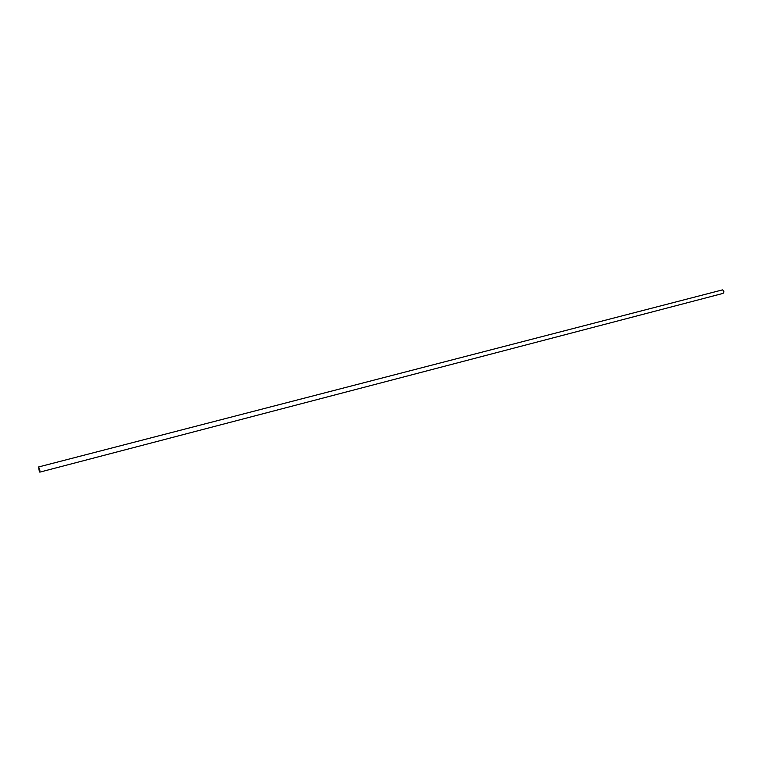 <?xml version="1.0" encoding="UTF-8"?>
<svg xmlns="http://www.w3.org/2000/svg" width="762" height="762" viewBox="0 0 762 762"><rect width="100%" height="100%" fill="white"/><g stroke="black" fill="none" stroke-linecap="round" stroke-linejoin="round"><path stroke-width="1.14" d="M39.9 472.116L722.957 293.418C724.3 292.16 724.138 290.979 722.471 289.884L38.557 466.973L39.634 472.049M39.395 471.907L39.414 471.926C40.224 471.049 39.967 469.506 38.643 467.297L39.395 471.907"/></g></svg>
